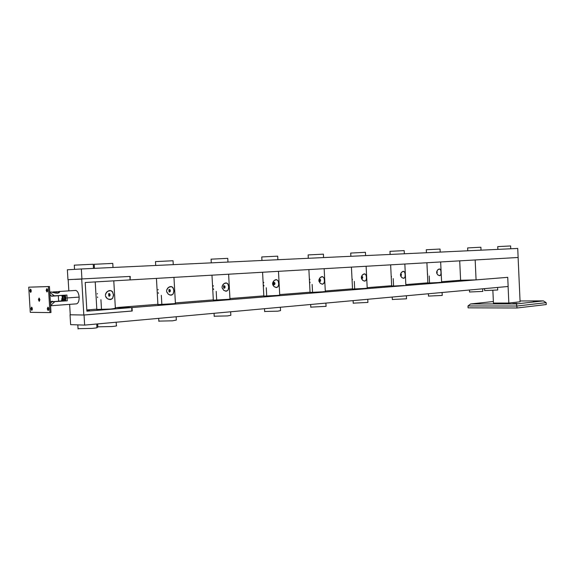 <?xml version="1.0" encoding="UTF-8"?>
<svg xmlns="http://www.w3.org/2000/svg" width="575" height="575" viewBox="0 0 575 575"><rect width="100%" height="100%" fill="white"/><g stroke="black" fill="none" stroke-linecap="round" stroke-linejoin="round"><path stroke-width="0.86" d="M86.847 310.442L89.448 310.371L86.861 310.673M74.865 279.378L81.708 279.091L83.821 315.021L131.883 311.018L131.682 307.567L86.89 311.168L85.201 282.498L130.101 279.903L129.9 276.446M83.821 315.021L70.251 314.798L69.632 304.355M68.835 290.871L68.166 279.658M131.682 307.567L115.338 307.683M86.818 309.954L96.808 309.156M81.93 279.083L81.334 268.971L67.368 269.783L67.958 279.666L130.252 276.424L130.101 279.903M130.446 279.888L518.133 257.478L517.73 248.443L81.334 268.971M76.957 314.906L70.251 314.777M117.501 307.517L132.034 307.553L132.228 311.01L84.043 315.021L84.64 325.105L70.624 324.645L70.035 314.791M117.501 307.496L157.895 304.29M175.389 302.896L213.318 299.884M229.935 298.562L263.824 295.873M279.702 294.608L310.047 292.201M325.285 290.993L352.511 288.83M367.188 287.658L391.661 285.717M405.835 284.589L427.865 282.842M441.593 281.75L460.611 280.241M459.705 260.856L460.611 280.262L476.078 279.881L507.682 277.344L132.034 307.553M507.732 277.337L508.142 286.479L84.64 325.105M497.598 287.442L497.713 290.008L484.66 290.583M482.669 288.801L482.792 291.41L469.552 291.999M497.742 246.625L510.629 245.956L510.758 248.774M467.77 250.793L467.64 247.926L479.493 247.293L480.894 247.257L481.023 250.168M94.192 264.292L112.772 263.393L113.009 267.476M74.29 265.161L93.236 264.248L93.481 268.396M96.729 324.005L96.931 327.463C97.915 327.671 96.327 327.98 92.173 328.39L78.042 328.684M116.179 322.23L116.373 325.651C117.3 325.853 115.798 326.147 111.859 326.535L97.843 326.83M176.158 316.76L176.345 320.059L172.536 320.814L158.844 321.109M155.487 261.611L173.032 260.748L173.255 264.644M229.454 311.894L224.696 312.333M230.654 311.787L230.841 315.272L227.592 315.919L214.209 316.214M211.09 259.174L227.765 258.348L227.966 262.071M279.421 307.338L275.073 307.74M280.363 307.251L280.543 310.615L277.754 311.176L264.644 311.478M261.762 256.96L277.689 256.155L277.876 259.728M325.155 303.169L321.166 303.535M325.903 303.104L326.068 306.353L310.809 307.136M308.128 254.926L323.409 254.157L323.581 257.578M367.166 299.338L363.501 299.668M367.763 299.28L367.914 302.428L353.223 303.154M350.721 253.065L365.434 252.31L365.599 255.602M508.092 286.487L508.832 303.039L493.443 303.068L492.868 290.504M475.166 259.965L476.078 279.881M508.832 303.039L520.087 301.796L518.111 257.478M520.052 300.969L543.368 300.883L516.465 303.923L470.58 303.959L493.372 301.523M470.58 303.959L467.993 305.965L516.982 306.022L546.164 302.658L543.368 300.883M516.465 303.923L517.069 307.992L468.086 307.841L467.993 305.965M516.853 303.384L512.727 303.679L516.853 303.384M479.493 303.435L475.46 303.729L479.493 303.435M537.381 301.084L533.377 301.365L537.381 301.084M517.069 307.992L546.25 304.556L546.164 302.658M405.9 295.802L402.514 296.111M406.374 295.758L406.518 298.806L392.33 299.482M389.979 251.34L404.189 250.614L404.347 253.776M441.722 292.538L438.588 292.826M442.096 292.502L442.232 295.449L428.497 296.082M426.291 249.751L440.048 249.047L440.191 252.087M66.916 295.047L51.283 296.024L54.453 295.873L49.795 292.452L54.453 295.873L66.916 295.047L67.261 300.804L51.721 301.796L67.261 300.804L66.916 295.047M62.172 300.912L63.214 300.833L61.956 300.84L63.214 300.833L62.97 300.358L63.214 300.833L62.172 300.912M51.7 301.839L67.261 300.804L51.7 301.839M50.578 305.512L54.797 301.695L50.578 305.512M65.205 295.155L65.953 297.936L65.5 300.818L65.953 297.936L65.205 295.155M75.088 290.468L75.512 290.404C77.481 290.792 78.689 293.027 79.149 297.11C79.17 301.199 78.229 303.463 76.31 303.902C78.229 303.463 79.17 301.199 79.149 297.11C78.775 293.365 77.668 291.137 75.828 290.425L75.088 290.468M79.149 297.11L67.39 297.922L79.149 297.11M59.318 291.432L57.672 291.863L59.692 291.582L58.305 293.02M57.78 293.164L56.896 293.236L56.177 291.812L53.044 291.942L57.414 291.705L56.177 291.812L56.889 293.236M55.94 293.142L50.859 291.978M62.639 295.751L62.783 295.32L62.639 295.751M52.009 292.086L57.263 293.228L59.11 292.61L59.692 291.582M59.577 292.15L59.448 291.446M61.59 300.897L61.963 298.109L61.59 300.897L51.728 301.789L50.471 303.765L51.728 301.789L58.65 301.293L58.319 295.744L51.391 296.211L49.91 294.35L51.391 296.211L58.319 295.744L58.65 301.293L61.935 300.897C62.689 299.575 62.632 297.764 61.777 295.464M61.611 295.399L58.319 295.744L61.611 295.399M50.334 301.508L52.864 301.329M28.75 287.184L49.436 286.508L28.75 287.184L49.436 286.508L48.386 286.573L49.946 312.599L50.995 312.512L49.436 286.508L50.995 312.512L49.946 312.599L30.274 312.333L28.75 287.184L30.274 312.333L49.946 312.599L48.386 286.573L28.75 287.184M47.366 289.096L47.531 291.503L47.366 289.096M48.465 307.632L48.652 310.033L48.465 307.632M32.071 307.596L32.243 309.839L32.071 307.596M30.992 289.584L31.143 291.834L30.992 289.584M47.682 290.317L47.021 292.007L46.165 290.353L46.819 288.664L47.682 290.317L46.819 288.664L46.165 290.353L47.215 290.289L46.165 290.353L46.949 291.999L47.682 290.317M48.796 308.876L48.135 310.536L47.279 308.868L47.933 307.201L48.796 308.876L47.933 307.201L47.279 308.868L48.322 308.782L47.279 308.868L48.077 310.529L48.796 308.876M32.365 308.761L31.74 310.378L30.928 308.753L31.546 307.136L32.365 308.761L31.546 307.136L30.928 308.753L31.956 308.674L30.928 308.753L31.69 310.371L32.365 308.761M31.273 290.727L30.655 292.366L29.843 290.763L30.453 289.117L31.273 290.727L30.453 289.117L29.843 290.763L30.87 290.698L29.843 290.763L30.583 292.359L31.273 290.727M39.912 299.676L39.273 301.322L38.439 299.683L39.071 298.037L39.912 299.676L39.071 298.037L38.439 299.683L39.905 299.582L38.439 299.683L39.208 301.322L39.912 299.676M53.734 291.899L54.409 291.856L53.734 291.899M54.438 291.906L56.788 291.733L54.438 291.906M57.205 291.705L53.152 291.963L57.205 291.705M64.443 299.769L63.976 300.049L64.824 297.972L64.228 296.183L64.752 299.007L63.473 299.776L62.955 296.959L63.99 295.981L63.264 296.197L64.228 296.183L63.264 296.197L62.883 297.994L63.264 296.197L62.883 297.994L63.473 299.776L62.883 297.994L64.81 297.857L62.883 297.994L63.473 299.776L64.443 299.769M65.083 295.169L65.866 297.936L65.356 300.826L65.715 296.829L65.083 295.169M62.855 295.313L62.344 297.289L62.855 295.313M62.416 298.648L63.451 300.962L62.416 298.648M64.688 300.876L65.363 297.965L64.472 295.205L65.234 296.966L64.688 300.876M174.261 303.564C176.748 303.593 175.864 303.794 171.602 304.168L157.917 304.585L175.425 303.593L173.959 277.373M161.834 304.175L161.338 295.32L161.834 304.175M166.7 289.843L168.561 287.306L171.379 286.587L173.176 287.91L173.93 291.238L173.147 294.033L171.098 295.183L168.374 294.307L166.649 291.805M166.592 291.489L168.425 294.35M169.855 286.673L167.555 288.233L166.549 290.813M158.434 293.315L158.226 292.675M158.067 289.879L158.147 289.455M170.782 295.191L173.118 294.069L173.923 290.612L172.845 287.45L171.666 286.659L170.099 286.609M170.171 291.568L169.33 292.071L168.87 291.015L169.036 289.498L169.898 289.613M170.329 290.411L170.085 289.836M168.957 289.642L169.122 291.877M170.02 291.791L170.373 290.842M170.257 291.396L169.417 291.733L168.993 290.72L169.402 289.62L170.071 290.037L170.257 291.396M168.993 290.72L169.668 291.827L170.222 290.691L169.546 289.584L168.993 290.72M228.562 299.223C231.172 299.237 230.553 299.41 226.715 299.74L213.332 300.164L229.971 299.252L228.62 274.217M216.667 299.805L216.207 291.36L216.667 299.805M222.18 286.077L223.919 283.655L226.5 282.979L228.095 284.251L228.757 287.428L228.088 290.088L226.255 291.18L223.747 290.339L222.137 287.946M222.079 287.644L223.797 290.375M225.019 283.087L222.985 284.546L222.036 287.004M213.62 289.433L213.44 288.822M213.296 286.149L213.361 285.746M225.961 291.187L228.067 290.123L228.742 286.796L227.808 283.813L226.758 283.051L225.335 283.001M224.897 287.766L223.955 288.197L223.524 286.824L223.891 285.674L224.818 286.127M225.055 286.659L224.624 285.897M223.661 285.933L223.819 288.061M224.746 287.974L225.098 287.069M224.307 288.262L223.682 286.954L224.049 285.933L224.789 286.3L224.861 287.558L224.056 287.881M223.682 286.954L224.372 288.01L224.947 286.925L224.25 285.876L223.682 286.954M278.099 295.262C280.794 295.262 280.413 295.406 276.942 295.708L263.832 296.132L279.738 295.291L278.48 271.335M266.699 295.823L266.275 287.744L266.699 295.823M272.73 282.641L274.361 280.334L276.733 279.687L278.156 280.916L278.731 283.957L278.163 286.494L276.518 287.529L274.196 286.717L272.687 284.431M272.629 284.143L272.593 283.533M263.954 285.89L263.796 285.308M263.666 282.756L263.717 282.368M276.546 279.658L275.669 279.709M275.252 279.838L273.484 281.182L272.615 283.245L272.902 285.078L274.239 286.752M276.252 287.529L277.955 286.788L278.717 284.431L278.271 281.161L276.755 279.694M274.8 284.294L273.937 284.754L273.434 283.798L273.65 282.411L274.541 282.505M274.965 283.238L274.728 282.713M274.922 284.028L275.001 283.626M274.555 284.582L274.879 284.143L274.052 284.488L273.556 283.525L273.88 282.268M273.556 282.548L273.707 284.582M273.887 282.584L274.692 282.893L274.879 284.143M273.556 283.525L274.261 284.532L274.85 283.489L274.153 282.49L273.556 283.525M323.473 291.64C326.241 291.618 326.054 291.748 322.906 292.021L310.054 292.438L325.321 291.662L324.149 268.69M312.534 292.179L312.139 284.431L312.534 292.179M318.974 279.5L320.505 277.294L322.697 276.683L324.092 278.149L324.473 281.06L323.991 283.202L322.503 284.187L320.354 283.403L318.931 281.218M318.881 280.938L320.397 283.439M321.332 276.819L319.693 278.099L318.845 280.348M310.054 282.648L309.918 282.088M309.788 279.644L309.832 279.277M322.525 276.647L321.72 276.697M322.259 284.187L323.804 283.482L324.465 281.232L324.07 278.099L322.719 276.69M320.505 281.11L319.549 281.52L319.082 280.262L319.499 279.206L320.44 279.608M320.663 280.097L320.246 279.407M320.261 281.398L320.57 280.988M319.305 279.364L319.398 281.391M320.577 280.974L319.513 281.125L319.643 279.443L320.39 279.773L320.577 280.974M319.24 280.384L319.944 281.348L320.548 280.348L319.844 279.385L319.24 280.384M365.197 288.305C368.014 288.269 367.986 288.384 365.118 288.636L352.518 289.053L367.217 288.319L366.124 266.268M354.674 288.822L354.308 281.391L354.674 288.822M361.445 276.618L362.688 274.67L364.744 273.887L365.901 274.742L366.491 277.294L366.203 279.932L365.147 281.038L363.213 280.693L361.567 278.796M361.352 277.998L361.337 277.172M363.659 274.052L362.121 275.274L361.337 277.164L361.596 278.853L362.782 280.399M352.425 279.673L352.303 279.134M364.758 273.887L364.018 273.93M364.521 281.118L365.93 280.449L366.498 278.293L366.146 275.288L364.938 273.923M362.264 278.465L362.688 277.703L362.207 278.501L361.481 278.537M361.524 276.359L362.257 276.553M362.667 277.215L362.437 276.74M362.573 278.063L361.445 278.135L361.934 278.415L362.545 277.459L361.646 276.589L362.394 276.906L362.573 278.063M114.49 308.344C116.818 308.401 115.604 308.631 110.846 309.041L96.83 309.465L110.846 309.041L115.374 308.365L113.785 280.844M101.466 308.976L100.927 299.676L101.466 308.976M105.52 293.998L107.525 291.324L110.623 290.562L112.657 291.942L113.519 295.435L112.599 298.382L110.299 299.604L107.324 298.691L105.477 296.06M105.405 295.73L106.059 297.383L107.381 298.734M108.941 290.655L106.44 292.308L105.362 295.018M97.664 297.591L97.419 296.923M97.254 293.976L97.34 293.537M109.947 299.611L112.571 298.418L113.512 294.781L112.269 291.46L110.939 290.634L109.207 290.591M109.904 295.766L109.006 296.233L108.632 294.86L108.905 293.458L109.811 293.954M110.055 294.544L109.617 293.703M108.711 293.732L108.833 295.974M109.753 295.996L110.098 294.997M109.983 295.572L109.236 295.967L108.776 294.86L109.207 293.688L109.803 294.148L109.983 295.572M108.776 294.86L109.43 296.024L109.954 294.838L109.293 293.674L108.776 294.86M404.024 285.509L393.789 286.019L404.024 285.509M393.559 285.725L393.207 278.58L393.559 285.725M391.668 285.933L393.789 286.019L391.668 285.933M400.581 273.959L401.76 272.09L403.672 271.342L404.721 272.169L405.231 274.62L404.994 277.157L404.045 278.214L402.248 277.876L400.696 276.058M400.495 275.288L400.48 274.491L400.717 276.108L401.846 277.588M391.51 276.92L391.402 276.402M403.686 271.342L403.032 271.371M402.665 271.493L401.221 272.672L400.48 274.491M403.47 278.286L404.757 277.646L405.217 276.007L405.001 272.938L403.995 271.436M400.653 273.736L401.192 274.11M401.408 274.562L400.71 275.907M401.005 275.756L401.436 274.908L401.005 273.923M401.314 275.375L400.581 275.713L401.285 274.793L400.595 273.908L401.314 275.375M439.3 282.382C442.175 282.332 442.405 282.411 440.004 282.627L427.879 283.044L441.622 282.39L440.658 261.956M429.539 282.864L429.209 275.986L429.539 282.864M436.763 271.501L437.877 269.704L439.667 268.985L440.651 269.862L441.068 272.147L440.874 274.584L440.012 275.605L438.136 275.137L436.871 273.52M436.677 272.78L436.669 272.011L436.892 273.571L437.956 275.001M427.671 274.376L427.577 273.88M439.681 268.992L439.106 269.014M438.732 269.136L437.374 270.264L436.669 272.011M439.48 275.669L440.529 275.238L441.061 273.484L440.867 270.53L439.968 269.078M436.784 271.436L437.208 271.989L436.784 271.436M437.244 272.104L436.806 273.283M436.842 273.254L437.201 271.975M437.144 272.888L436.748 273.139L437.122 272.327L436.741 271.572L437.144 272.888M484.567 288.628L484.66 290.655M469.459 290.008L469.552 292.071M497.864 249.377L497.742 246.61M94.429 268.353L94.185 264.248M74.542 269.366L74.29 265.118M77.819 324.882L78.063 328.986M97.671 323.919L97.858 327.118M158.693 318.349L158.858 321.353M155.71 265.47L155.487 261.567M214.051 313.303L214.216 316.43M211.291 262.854L211.09 259.138M264.5 308.703L264.658 311.657M261.948 260.475L261.762 256.932M310.673 304.491L310.816 307.287M308.301 258.297L308.128 254.905M353.1 300.617L353.23 303.284M350.879 256.292L350.721 253.043M392.207 297.052L392.337 299.589M390.13 254.445L389.979 251.325M428.382 293.753L428.497 296.175M426.434 252.734L426.291 249.737M75.828 290.425L59.505 291.46M76.051 303.88L50.593 305.763M49.773 292.078L51.427 291.978M53.137 291.963L52.735 292.28M57.428 291.712L58.7 292.855M156.436 278.386L157.924 304.757M171.982 294.975L169.74 295.011M211.967 275.173L213.339 300.308M226.902 291.043L225.242 291.072M262.574 272.248L263.839 296.254M277.006 287.435L275.727 287.464M274.103 284.733L273.88 284.359M308.883 269.574L310.062 292.546M322.891 284.115L321.878 284.143M319.671 279.17L319.52 279.529M351.426 267.116L352.525 289.139M365.06 281.067L364.234 281.089M361.582 276.359L361.467 276.733M95.22 281.923L96.837 309.666M111.586 299.237L108.373 299.266M405.864 285.243L404.843 264.026M390.641 264.852L391.668 286.005M403.93 278.25L403.255 278.264M426.909 262.753L427.879 283.101M439.889 275.641L439.322 275.655"/></g></svg>
